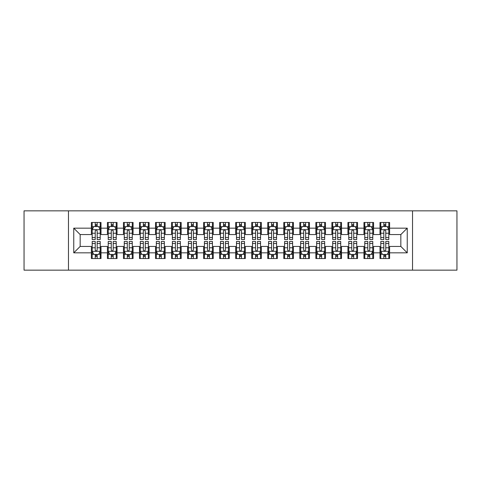 <?xml version="1.0" encoding="UTF-8"?>
<svg xmlns="http://www.w3.org/2000/svg" width="481" height="481" viewBox="0 0 481 481"><rect width="100%" height="100%" fill="white"/><g stroke="black" fill="none" stroke-linecap="round" stroke-linejoin="round"><path stroke-width="0.72" d="M412.536 270.16L456.95 270.16L456.95 210.84L412.536 210.84L412.536 270.16L68.464 270.16L68.464 210.84L24.05 210.84L24.05 270.16L68.464 270.16M412.536 210.84L68.464 210.84M73.755 252.844L73.755 228.156L91.39 228.156L91.39 234.566L80.165 234.566L80.165 246.434L73.755 252.844L91.39 252.844L91.39 258.537L101.01 258.537L101.01 252.844L107.425 252.844L107.425 258.537L117.045 258.537L117.045 252.844L123.455 252.844L123.455 258.537L133.075 258.537L133.075 252.844L139.49 252.844L139.49 258.537L149.11 258.537L149.11 252.844L155.525 252.844L155.525 258.537L165.145 258.537L165.145 252.844L171.555 252.844L171.555 258.537L181.175 258.537L181.175 252.844L187.59 252.844L187.59 258.537L197.21 258.537L197.21 252.844L203.625 252.844L203.625 258.537L213.245 258.537L213.245 252.844L219.655 252.844L219.655 258.537L229.275 258.537L229.275 252.844L235.69 252.844L235.69 258.537L245.31 258.537L245.31 252.844L251.725 252.844L251.725 258.537L261.345 258.537L261.345 252.844L267.755 252.844L267.755 258.537L277.375 258.537L277.375 252.844L283.79 252.844L283.79 258.537L293.41 258.537L293.41 252.844L299.825 252.844L299.825 258.537L309.445 258.537L309.445 252.844L315.855 252.844L315.855 258.537L325.475 258.537L325.475 252.844L331.89 252.844L331.89 258.537L341.51 258.537L341.51 252.844L347.925 252.844L347.925 258.537L357.545 258.537L357.545 252.844L363.955 252.844L363.955 258.537L373.575 258.537L373.575 252.844L379.99 252.844L379.99 258.537L389.61 258.537L389.61 246.434L400.835 246.434L400.835 234.566L389.61 234.566L389.61 228.156L407.245 228.156L407.245 252.844L389.61 252.844M389.61 228.156L389.61 222.462L379.99 222.462L379.99 228.156L373.575 228.156L373.575 222.462L363.955 222.462L363.955 228.156L357.545 228.156L357.545 222.462L347.925 222.462L347.925 228.156L341.51 228.156L341.51 222.462L331.89 222.462L331.89 228.156L325.475 228.156L325.475 222.462L315.855 222.462L315.855 228.156L309.445 228.156L309.445 222.462L299.825 222.462L299.825 228.156L293.41 228.156L293.41 222.462L283.79 222.462L283.79 228.156L277.375 228.156L277.375 222.462L267.755 222.462L267.755 228.156L261.345 228.156L261.345 222.462L251.725 222.462L251.725 228.156L245.31 228.156L245.31 222.462L235.69 222.462L235.69 228.156L229.275 228.156L229.275 222.462L219.655 222.462L219.655 228.156L213.245 228.156L213.245 222.462L203.625 222.462L203.625 228.156L197.21 228.156L197.21 222.462L187.59 222.462L187.59 228.156L181.175 228.156L181.175 222.462L171.555 222.462L171.555 228.156L165.145 228.156L165.145 222.462L155.525 222.462L155.525 228.156L149.11 228.156L149.11 222.462L139.49 222.462L139.49 228.156L133.075 228.156L133.075 222.462L123.455 222.462L123.455 228.156L117.045 228.156L117.045 222.462L107.425 222.462L107.425 228.156L101.01 228.156L101.01 222.462L91.39 222.462L91.39 228.156M373.575 252.844L373.575 246.434L379.99 246.434L379.99 252.844M407.245 228.156L400.835 234.566M357.545 252.844L357.545 246.434L363.955 246.434L363.955 252.844M379.99 228.156L379.99 234.566L373.575 234.566L373.575 228.156M341.51 252.844L341.51 246.434L347.925 246.434L347.925 252.844M363.955 228.156L363.955 234.566L357.545 234.566L357.545 228.156M325.475 252.844L325.475 246.434L331.89 246.434L331.89 252.844M347.925 228.156L347.925 234.566L341.51 234.566L341.51 228.156M309.445 252.844L309.445 246.434L315.855 246.434L315.855 252.844M331.89 228.156L331.89 234.566L325.475 234.566L325.475 228.156M293.41 252.844L293.41 246.434L299.825 246.434L299.825 252.844M315.855 228.156L315.855 234.566L309.445 234.566L309.445 228.156M277.375 252.844L277.375 246.434L283.79 246.434L283.79 252.844M299.825 228.156L299.825 234.566L293.41 234.566L293.41 228.156M261.345 252.844L261.345 246.434L267.755 246.434L267.755 252.844M283.79 228.156L283.79 234.566L277.375 234.566L277.375 228.156M245.31 252.844L245.31 246.434L251.725 246.434L251.725 252.844M267.755 228.156L267.755 234.566L261.345 234.566L261.345 228.156M229.275 252.844L229.275 246.434L235.69 246.434L235.69 252.844M251.725 228.156L251.725 234.566L245.31 234.566L245.31 228.156M213.245 252.844L213.245 246.434L219.655 246.434L219.655 252.844M235.69 228.156L235.69 234.566L229.275 234.566L229.275 228.156M197.21 252.844L197.21 246.434L203.625 246.434L203.625 252.844M219.655 228.156L219.655 234.566L213.245 234.566L213.245 228.156M181.175 252.844L181.175 246.434L187.59 246.434L187.59 252.844M203.625 228.156L203.625 234.566L197.21 234.566L197.21 228.156M165.145 252.844L165.145 246.434L171.555 246.434L171.555 252.844M187.59 228.156L187.59 234.566L181.175 234.566L181.175 228.156M149.11 252.844L149.11 246.434L155.525 246.434L155.525 252.844M171.555 228.156L171.555 234.566L165.145 234.566L165.145 228.156M133.075 252.844L133.075 246.434L139.49 246.434L139.49 252.844M155.525 228.156L155.525 234.566L149.11 234.566L149.11 228.156M117.045 252.844L117.045 246.434L123.455 246.434L123.455 252.844M139.49 228.156L139.49 234.566L133.075 234.566L133.075 228.156M101.01 252.844L101.01 246.434L107.425 246.434L107.425 252.844M123.455 228.156L123.455 234.566L117.045 234.566L117.045 228.156M80.165 246.434L91.39 246.434L91.39 252.844M107.425 228.156L107.425 234.566L101.01 234.566L101.01 228.156M379.99 226.473L380.79 226.473M388.81 226.473L389.61 226.473M363.955 226.473L364.76 226.473M372.775 226.473L373.575 226.473M347.925 226.473L348.725 226.473M356.74 226.473L357.545 226.473M331.89 226.473L332.69 226.473M340.71 226.473L341.51 226.473M315.855 226.473L316.66 226.473M324.675 226.473L325.475 226.473M299.825 226.473L300.625 226.473M308.64 226.473L309.445 226.473M283.79 226.473L284.59 226.473M292.61 226.473L293.41 226.473M267.755 226.473L268.56 226.473M276.575 226.473L277.375 226.473M251.725 226.473L252.525 226.473M260.54 226.473L261.345 226.473M235.69 226.473L236.49 226.473M244.51 226.473L245.31 226.473M219.655 226.473L220.46 226.473M228.475 226.473L229.275 226.473M203.625 226.473L204.425 226.473M212.44 226.473L213.245 226.473M187.59 226.473L188.39 226.473M196.41 226.473L197.21 226.473M171.555 226.473L172.36 226.473M180.375 226.473L181.175 226.473M155.525 226.473L156.325 226.473M164.34 226.473L165.145 226.473M139.49 226.473L140.29 226.473M148.31 226.473L149.11 226.473M123.455 226.473L124.26 226.473M132.275 226.473L133.075 226.473M107.425 226.473L108.225 226.473M116.24 226.473L117.045 226.473M91.39 226.473L92.19 226.473M100.21 226.473L101.01 226.473M91.39 254.527L92.19 254.527M100.21 254.527L101.01 254.527M107.425 254.527L108.225 254.527M116.24 254.527L117.045 254.527M123.455 254.527L124.26 254.527M132.275 254.527L133.075 254.527M139.49 254.527L140.29 254.527M148.31 254.527L149.11 254.527M155.525 254.527L156.325 254.527M164.34 254.527L165.145 254.527M171.555 254.527L172.36 254.527M180.375 254.527L181.175 254.527M187.59 254.527L188.39 254.527M196.41 254.527L197.21 254.527M203.625 254.527L204.425 254.527M212.44 254.527L213.245 254.527M219.655 254.527L220.46 254.527M228.475 254.527L229.275 254.527M235.69 254.527L236.49 254.527M244.51 254.527L245.31 254.527M251.725 254.527L252.525 254.527M260.54 254.527L261.345 254.527M267.755 254.527L268.56 254.527M276.575 254.527L277.375 254.527M283.79 254.527L284.59 254.527M292.61 254.527L293.41 254.527M299.825 254.527L300.625 254.527M308.64 254.527L309.445 254.527M315.855 254.527L316.66 254.527M324.675 254.527L325.475 254.527M331.89 254.527L332.69 254.527M340.71 254.527L341.51 254.527M347.925 254.527L348.725 254.527M356.74 254.527L357.545 254.527M363.955 254.527L364.76 254.527M372.775 254.527L373.575 254.527M379.99 254.527L380.79 254.527M388.81 254.527L389.61 254.527M73.755 228.156L80.165 234.566M400.835 246.434L407.245 252.844M97.162 224.549L95.238 224.549M100.21 237.53L97.162 237.53L97.162 239.538L100.21 239.538L100.21 229.756L98.605 226.551L93.795 226.551L92.19 229.756L92.19 239.538L95.238 239.538L95.238 237.53L92.19 237.53M92.19 229.756L92.19 222.462M100.21 229.756L100.21 222.462M95.238 226.551L95.238 222.462M97.162 222.462L97.162 226.551M97.162 237.53L97.162 230.958C96.519 229.726 95.881 229.726 95.238 230.958L95.238 237.53M97.162 226.473L95.238 226.473M95.238 256.451L97.162 256.451M92.19 243.47L95.238 243.47L95.238 241.462L92.19 241.462L92.19 251.244L93.795 254.449L98.605 254.449L100.21 251.244L100.21 241.462L97.162 241.462L97.162 243.47L100.21 243.47M100.21 251.244L100.21 258.537M92.19 251.244L92.19 258.537M97.162 254.449L97.162 258.537M95.238 258.537L95.238 254.449M95.238 243.47L95.238 250.042C95.881 251.274 96.519 251.274 97.162 250.042L97.162 243.47M95.238 254.527L97.162 254.527M113.197 224.549L111.273 224.549M116.24 237.53L113.197 237.53L113.197 239.538L116.24 239.538L116.24 229.756L114.64 226.551L109.83 226.551L108.225 229.756L108.225 239.538L111.273 239.538L111.273 237.53L108.225 237.53M108.225 229.756L108.225 222.462M116.24 229.756L116.24 222.462M111.273 226.551L111.273 222.462M113.197 222.462L113.197 226.551M113.197 237.53L113.197 230.958C112.554 229.726 111.911 229.726 111.273 230.958L111.273 237.53M113.197 226.473L111.273 226.473M129.227 224.549L127.303 224.549M132.275 237.53L129.227 237.53L129.227 239.538L132.275 239.538L132.275 229.756L130.67 226.551L125.86 226.551L124.26 229.756L124.26 239.538L127.303 239.538L127.303 237.53L124.26 237.53M124.26 229.756L124.26 222.462M132.275 229.756L132.275 222.462M127.303 226.551L127.303 222.462M129.227 222.462L129.227 226.551M129.227 237.53L129.227 230.958C128.589 229.726 127.946 229.726 127.303 230.958L127.303 237.53M129.227 226.473L127.303 226.473M111.273 256.451L113.197 256.451M108.225 243.47L111.273 243.47L111.273 241.462L108.225 241.462L108.225 251.244L109.83 254.449L114.64 254.449L116.24 251.244L116.24 241.462L113.197 241.462L113.197 243.47L116.24 243.47M116.24 251.244L116.24 258.537M108.225 251.244L108.225 258.537M113.197 254.449L113.197 258.537M111.273 258.537L111.273 254.449M111.273 243.47L111.273 250.042C111.911 251.274 112.554 251.274 113.197 250.042L113.197 243.47M111.273 254.527L113.197 254.527M127.303 256.451L129.227 256.451M124.26 243.47L127.303 243.47L127.303 241.462L124.26 241.462L124.26 251.244L125.86 254.449L130.67 254.449L132.275 251.244L132.275 241.462L129.227 241.462L129.227 243.47L132.275 243.47M132.275 251.244L132.275 258.537M124.26 251.244L124.26 258.537M129.227 254.449L129.227 258.537M127.303 258.537L127.303 254.449M127.303 243.47L127.303 250.042C127.946 251.274 128.589 251.274 129.227 250.042L129.227 243.47M127.303 254.527L129.227 254.527M145.262 224.549L143.338 224.549M148.31 237.53L145.262 237.53L145.262 239.538L148.31 239.538L148.31 229.756L146.705 226.551L141.895 226.551L140.29 229.756L140.29 239.538L143.338 239.538L143.338 237.53L140.29 237.53M140.29 229.756L140.29 222.462M148.31 229.756L148.31 222.462M143.338 226.551L143.338 222.462M145.262 222.462L145.262 226.551M145.262 237.53L145.262 230.958C144.619 229.726 143.981 229.726 143.338 230.958L143.338 237.53M145.262 226.473L143.338 226.473M161.297 224.549L159.373 224.549M164.34 237.53L161.297 237.53L161.297 239.538L164.34 239.538L164.34 229.756L162.74 226.551L157.93 226.551L156.325 229.756L156.325 239.538L159.373 239.538L159.373 237.53L156.325 237.53M156.325 229.756L156.325 222.462M164.34 229.756L164.34 222.462M159.373 226.551L159.373 222.462M161.297 222.462L161.297 226.551M161.297 237.53L161.297 230.958C160.654 229.726 160.011 229.726 159.373 230.958L159.373 237.53M161.297 226.473L159.373 226.473M143.338 256.451L145.262 256.451M140.29 243.47L143.338 243.47L143.338 241.462L140.29 241.462L140.29 251.244L141.895 254.449L146.705 254.449L148.31 251.244L148.31 241.462L145.262 241.462L145.262 243.47L148.31 243.47M148.31 251.244L148.31 258.537M140.29 251.244L140.29 258.537M145.262 254.449L145.262 258.537M143.338 258.537L143.338 254.449M143.338 243.47L143.338 250.042C143.981 251.274 144.619 251.274 145.262 250.042L145.262 243.47M143.338 254.527L145.262 254.527M159.373 256.451L161.297 256.451M156.325 243.47L159.373 243.47L159.373 241.462L156.325 241.462L156.325 251.244L157.93 254.449L162.74 254.449L164.34 251.244L164.34 241.462L161.297 241.462L161.297 243.47L164.34 243.47M164.34 251.244L164.34 258.537M156.325 251.244L156.325 258.537M161.297 254.449L161.297 258.537M159.373 258.537L159.373 254.449M159.373 243.47L159.373 250.042C160.011 251.274 160.654 251.274 161.297 250.042L161.297 243.47M159.373 254.527L161.297 254.527M177.327 224.549L175.403 224.549M180.375 237.53L177.327 237.53L177.327 239.538L180.375 239.538L180.375 229.756L178.77 226.551L173.96 226.551L172.36 229.756L172.36 239.538L175.403 239.538L175.403 237.53L172.36 237.53M172.36 229.756L172.36 222.462M180.375 229.756L180.375 222.462M175.403 226.551L175.403 222.462M177.327 222.462L177.327 226.551M177.327 237.53L177.327 230.958C176.689 229.726 176.046 229.726 175.403 230.958L175.403 237.53M177.327 226.473L175.403 226.473M175.403 256.451L177.327 256.451M172.36 243.47L175.403 243.47L175.403 241.462L172.36 241.462L172.36 251.244L173.96 254.449L178.77 254.449L180.375 251.244L180.375 241.462L177.327 241.462L177.327 243.47L180.375 243.47M180.375 251.244L180.375 258.537M172.36 251.244L172.36 258.537M177.327 254.449L177.327 258.537M175.403 258.537L175.403 254.449M175.403 243.47L175.403 250.042C176.046 251.274 176.689 251.274 177.327 250.042L177.327 243.47M175.403 254.527L177.327 254.527M193.362 224.549L191.438 224.549M196.41 237.53L193.362 237.53L193.362 239.538L196.41 239.538L196.41 229.756L194.805 226.551L189.995 226.551L188.39 229.756L188.39 239.538L191.438 239.538L191.438 237.53L188.39 237.53M188.39 229.756L188.39 222.462M196.41 229.756L196.41 222.462M191.438 226.551L191.438 222.462M193.362 222.462L193.362 226.551M193.362 237.53L193.362 230.958C192.719 229.726 192.081 229.726 191.438 230.958L191.438 237.53M193.362 226.473L191.438 226.473M191.438 256.451L193.362 256.451M188.39 243.47L191.438 243.47L191.438 241.462L188.39 241.462L188.39 251.244L189.995 254.449L194.805 254.449L196.41 251.244L196.41 241.462L193.362 241.462L193.362 243.47L196.41 243.47M196.41 251.244L196.41 258.537M188.39 251.244L188.39 258.537M193.362 254.449L193.362 258.537M191.438 258.537L191.438 254.449M191.438 243.47L191.438 250.042C192.081 251.274 192.719 251.274 193.362 250.042L193.362 243.47M191.438 254.527L193.362 254.527M209.397 224.549L207.473 224.549M212.44 237.53L209.397 237.53L209.397 239.538L212.44 239.538L212.44 229.756L210.84 226.551L206.03 226.551L204.425 229.756L204.425 239.538L207.473 239.538L207.473 237.53L204.425 237.53M204.425 229.756L204.425 222.462M212.44 229.756L212.44 222.462M207.473 226.551L207.473 222.462M209.397 222.462L209.397 226.551M209.397 237.53L209.397 230.958C208.754 229.726 208.111 229.726 207.473 230.958L207.473 237.53M209.397 226.473L207.473 226.473M225.427 224.549L223.503 224.549M228.475 237.53L225.427 237.53L225.427 239.538L228.475 239.538L228.475 229.756L226.87 226.551L222.06 226.551L220.46 229.756L220.46 239.538L223.503 239.538L223.503 237.53L220.46 237.53M220.46 229.756L220.46 222.462M228.475 229.756L228.475 222.462M223.503 226.551L223.503 222.462M225.427 222.462L225.427 226.551M225.427 237.53L225.427 230.958C224.789 229.726 224.146 229.726 223.503 230.958L223.503 237.53M225.427 226.473L223.503 226.473M241.462 224.549L239.538 224.549M244.51 237.53L241.462 237.53L241.462 239.538L244.51 239.538L244.51 229.756L242.905 226.551L238.095 226.551L236.49 229.756L236.49 239.538L239.538 239.538L239.538 237.53L236.49 237.53M236.49 229.756L236.49 222.462M244.51 229.756L244.51 222.462M239.538 226.551L239.538 222.462M241.462 222.462L241.462 226.551M241.462 237.53L241.462 230.958C240.819 229.726 240.181 229.726 239.538 230.958L239.538 237.53M241.462 226.473L239.538 226.473M257.497 224.549L255.573 224.549M260.54 237.53L257.497 237.53L257.497 239.538L260.54 239.538L260.54 229.756L258.94 226.551L254.13 226.551L252.525 229.756L252.525 239.538L255.573 239.538L255.573 237.53L252.525 237.53M252.525 229.756L252.525 222.462M260.54 229.756L260.54 222.462M255.573 226.551L255.573 222.462M257.497 222.462L257.497 226.551M257.497 237.53L257.497 230.958C256.854 229.726 256.211 229.726 255.573 230.958L255.573 237.53M257.497 226.473L255.573 226.473M273.527 224.549L271.603 224.549M276.575 237.53L273.527 237.53L273.527 239.538L276.575 239.538L276.575 229.756L274.97 226.551L270.16 226.551L268.56 229.756L268.56 239.538L271.603 239.538L271.603 237.53L268.56 237.53M268.56 229.756L268.56 222.462M276.575 229.756L276.575 222.462M271.603 226.551L271.603 222.462M273.527 222.462L273.527 226.551M273.527 237.53L273.527 230.958C272.889 229.726 272.246 229.726 271.603 230.958L271.603 237.53M273.527 226.473L271.603 226.473M289.562 224.549L287.638 224.549M292.61 237.53L289.562 237.53L289.562 239.538L292.61 239.538L292.61 229.756L291.005 226.551L286.195 226.551L284.59 229.756L284.59 239.538L287.638 239.538L287.638 237.53L284.59 237.53M284.59 229.756L284.59 222.462M292.61 229.756L292.61 222.462M287.638 226.551L287.638 222.462M289.562 222.462L289.562 226.551M289.562 237.53L289.562 230.958C288.919 229.726 288.281 229.726 287.638 230.958L287.638 237.53M289.562 226.473L287.638 226.473M305.597 224.549L303.673 224.549M308.64 237.53L305.597 237.53L305.597 239.538L308.64 239.538L308.64 229.756L307.04 226.551L302.23 226.551L300.625 229.756L300.625 239.538L303.673 239.538L303.673 237.53L300.625 237.53M300.625 229.756L300.625 222.462M308.64 229.756L308.64 222.462M303.673 226.551L303.673 222.462M305.597 222.462L305.597 226.551M305.597 237.53L305.597 230.958C304.954 229.726 304.311 229.726 303.673 230.958L303.673 237.53M305.597 226.473L303.673 226.473M321.627 224.549L319.703 224.549M324.675 237.53L321.627 237.53L321.627 239.538L324.675 239.538L324.675 229.756L323.07 226.551L318.26 226.551L316.66 229.756L316.66 239.538L319.703 239.538L319.703 237.53L316.66 237.53M316.66 229.756L316.66 222.462M324.675 229.756L324.675 222.462M319.703 226.551L319.703 222.462M321.627 222.462L321.627 226.551M321.627 237.53L321.627 230.958C320.989 229.726 320.346 229.726 319.703 230.958L319.703 237.53M321.627 226.473L319.703 226.473M337.662 224.549L335.738 224.549M340.71 237.53L337.662 237.53L337.662 239.538L340.71 239.538L340.71 229.756L339.105 226.551L334.295 226.551L332.69 229.756L332.69 239.538L335.738 239.538L335.738 237.53L332.69 237.53M332.69 229.756L332.69 222.462M340.71 229.756L340.71 222.462M335.738 226.551L335.738 222.462M337.662 222.462L337.662 226.551M337.662 237.53L337.662 230.958C337.019 229.726 336.381 229.726 335.738 230.958L335.738 237.53M337.662 226.473L335.738 226.473M207.473 256.451L209.397 256.451M204.425 243.47L207.473 243.47L207.473 241.462L204.425 241.462L204.425 251.244L206.03 254.449L210.84 254.449L212.44 251.244L212.44 241.462L209.397 241.462L209.397 243.47L212.44 243.47M212.44 251.244L212.44 258.537M204.425 251.244L204.425 258.537M209.397 254.449L209.397 258.537M207.473 258.537L207.473 254.449M207.473 243.47L207.473 250.042C208.111 251.274 208.754 251.274 209.397 250.042L209.397 243.47M207.473 254.527L209.397 254.527M223.503 256.451L225.427 256.451M220.46 243.47L223.503 243.47L223.503 241.462L220.46 241.462L220.46 251.244L222.06 254.449L226.87 254.449L228.475 251.244L228.475 241.462L225.427 241.462L225.427 243.47L228.475 243.47M228.475 251.244L228.475 258.537M220.46 251.244L220.46 258.537M225.427 254.449L225.427 258.537M223.503 258.537L223.503 254.449M223.503 243.47L223.503 250.042C224.146 251.274 224.789 251.274 225.427 250.042L225.427 243.47M223.503 254.527L225.427 254.527M239.538 256.451L241.462 256.451M236.49 243.47L239.538 243.47L239.538 241.462L236.49 241.462L236.49 251.244L238.095 254.449L242.905 254.449L244.51 251.244L244.51 241.462L241.462 241.462L241.462 243.47L244.51 243.47M244.51 251.244L244.51 258.537M236.49 251.244L236.49 258.537M241.462 254.449L241.462 258.537M239.538 258.537L239.538 254.449M239.538 243.47L239.538 250.042C240.181 251.274 240.819 251.274 241.462 250.042L241.462 243.47M239.538 254.527L241.462 254.527M255.573 256.451L257.497 256.451M252.525 243.47L255.573 243.47L255.573 241.462L252.525 241.462L252.525 251.244L254.13 254.449L258.94 254.449L260.54 251.244L260.54 241.462L257.497 241.462L257.497 243.47L260.54 243.47M260.54 251.244L260.54 258.537M252.525 251.244L252.525 258.537M257.497 254.449L257.497 258.537M255.573 258.537L255.573 254.449M255.573 243.47L255.573 250.042C256.211 251.274 256.854 251.274 257.497 250.042L257.497 243.47M255.573 254.527L257.497 254.527M271.603 256.451L273.527 256.451M268.56 243.47L271.603 243.47L271.603 241.462L268.56 241.462L268.56 251.244L270.16 254.449L274.97 254.449L276.575 251.244L276.575 241.462L273.527 241.462L273.527 243.47L276.575 243.47M276.575 251.244L276.575 258.537M268.56 251.244L268.56 258.537M273.527 254.449L273.527 258.537M271.603 258.537L271.603 254.449M271.603 243.47L271.603 250.042C272.246 251.274 272.889 251.274 273.527 250.042L273.527 243.47M271.603 254.527L273.527 254.527M287.638 256.451L289.562 256.451M284.59 243.47L287.638 243.47L287.638 241.462L284.59 241.462L284.59 251.244L286.195 254.449L291.005 254.449L292.61 251.244L292.61 241.462L289.562 241.462L289.562 243.47L292.61 243.47M292.61 251.244L292.61 258.537M284.59 251.244L284.59 258.537M289.562 254.449L289.562 258.537M287.638 258.537L287.638 254.449M287.638 243.47L287.638 250.042C288.281 251.274 288.919 251.274 289.562 250.042L289.562 243.47M287.638 254.527L289.562 254.527M303.673 256.451L305.597 256.451M300.625 243.47L303.673 243.47L303.673 241.462L300.625 241.462L300.625 251.244L302.23 254.449L307.04 254.449L308.64 251.244L308.64 241.462L305.597 241.462L305.597 243.47L308.64 243.47M308.64 251.244L308.64 258.537M300.625 251.244L300.625 258.537M305.597 254.449L305.597 258.537M303.673 258.537L303.673 254.449M303.673 243.47L303.673 250.042C304.311 251.274 304.954 251.274 305.597 250.042L305.597 243.47M303.673 254.527L305.597 254.527M319.703 256.451L321.627 256.451M316.66 243.47L319.703 243.47L319.703 241.462L316.66 241.462L316.66 251.244L318.26 254.449L323.07 254.449L324.675 251.244L324.675 241.462L321.627 241.462L321.627 243.47L324.675 243.47M324.675 251.244L324.675 258.537M316.66 251.244L316.66 258.537M321.627 254.449L321.627 258.537M319.703 258.537L319.703 254.449M319.703 243.47L319.703 250.042C320.346 251.274 320.989 251.274 321.627 250.042L321.627 243.47M319.703 254.527L321.627 254.527M335.738 256.451L337.662 256.451M332.69 243.47L335.738 243.47L335.738 241.462L332.69 241.462L332.69 251.244L334.295 254.449L339.105 254.449L340.71 251.244L340.71 241.462L337.662 241.462L337.662 243.47L340.71 243.47M340.71 251.244L340.71 258.537M332.69 251.244L332.69 258.537M337.662 254.449L337.662 258.537M335.738 258.537L335.738 254.449M335.738 243.47L335.738 250.042C336.381 251.274 337.019 251.274 337.662 250.042L337.662 243.47M335.738 254.527L337.662 254.527M353.697 224.549L351.773 224.549M356.74 237.53L353.697 237.53L353.697 239.538L356.74 239.538L356.74 229.756L355.14 226.551L350.33 226.551L348.725 229.756L348.725 239.538L351.773 239.538L351.773 237.53L348.725 237.53M348.725 229.756L348.725 222.462M356.74 229.756L356.74 222.462M351.773 226.551L351.773 222.462M353.697 222.462L353.697 226.551M353.697 237.53L353.697 230.958C353.054 229.726 352.411 229.726 351.773 230.958L351.773 237.53M353.697 226.473L351.773 226.473M351.773 256.451L353.697 256.451M348.725 243.47L351.773 243.47L351.773 241.462L348.725 241.462L348.725 251.244L350.33 254.449L355.14 254.449L356.74 251.244L356.74 241.462L353.697 241.462L353.697 243.47L356.74 243.47M356.74 251.244L356.74 258.537M348.725 251.244L348.725 258.537M353.697 254.449L353.697 258.537M351.773 258.537L351.773 254.449M351.773 243.47L351.773 250.042C352.411 251.274 353.054 251.274 353.697 250.042L353.697 243.47M351.773 254.527L353.697 254.527M369.727 224.549L367.803 224.549M372.775 237.53L369.727 237.53L369.727 239.538L372.775 239.538L372.775 229.756L371.17 226.551L366.36 226.551L364.76 229.756L364.76 239.538L367.803 239.538L367.803 237.53L364.76 237.53M364.76 229.756L364.76 222.462M372.775 229.756L372.775 222.462M367.803 226.551L367.803 222.462M369.727 222.462L369.727 226.551M369.727 237.53L369.727 230.958C369.089 229.726 368.446 229.726 367.803 230.958L367.803 237.53M369.727 226.473L367.803 226.473M367.803 256.451L369.727 256.451M364.76 243.47L367.803 243.47L367.803 241.462L364.76 241.462L364.76 251.244L366.36 254.449L371.17 254.449L372.775 251.244L372.775 241.462L369.727 241.462L369.727 243.47L372.775 243.47M372.775 251.244L372.775 258.537M364.76 251.244L364.76 258.537M369.727 254.449L369.727 258.537M367.803 258.537L367.803 254.449M367.803 243.47L367.803 250.042C368.446 251.274 369.089 251.274 369.727 250.042L369.727 243.47M367.803 254.527L369.727 254.527M385.762 224.549L383.838 224.549M388.81 237.53L385.762 237.53L385.762 239.538L388.81 239.538L388.81 229.756L387.205 226.551L382.395 226.551L380.79 229.756L380.79 239.538L383.838 239.538L383.838 237.53L380.79 237.53M380.79 229.756L380.79 222.462M388.81 229.756L388.81 222.462M383.838 226.551L383.838 222.462M385.762 222.462L385.762 226.551M385.762 237.53L385.762 230.958C385.119 229.726 384.481 229.726 383.838 230.958L383.838 237.53M385.762 226.473L383.838 226.473M383.838 256.451L385.762 256.451M380.79 243.47L383.838 243.47L383.838 241.462L380.79 241.462L380.79 251.244L382.395 254.449L387.205 254.449L388.81 251.244L388.81 241.462L385.762 241.462L385.762 243.47L388.81 243.47M388.81 251.244L388.81 258.537M380.79 251.244L380.79 258.537M385.762 254.449L385.762 258.537M383.838 258.537L383.838 254.449M383.838 243.47L383.838 250.042C384.481 251.274 385.119 251.274 385.762 250.042L385.762 243.47M383.838 254.527L385.762 254.527M100.168 229.677L92.232 229.677M92.19 226.743L93.699 226.743M98.701 226.743L100.21 226.743M95.238 233.231L92.19 233.231M100.21 233.231L97.162 233.231M97.162 225.565L95.238 225.565M92.232 251.322L100.168 251.322M100.21 254.257L98.701 254.257M93.699 254.257L92.19 254.257M97.162 247.769L100.21 247.769M92.19 247.769L95.238 247.769M95.238 255.435L97.162 255.435M116.204 229.677L108.267 229.677M108.225 226.743L109.734 226.743M114.737 226.743L116.24 226.743M111.273 233.231L108.225 233.231M116.24 233.231L113.197 233.231M113.197 225.565L111.273 225.565M132.233 229.677L124.296 229.677M124.26 226.743L125.763 226.743M130.766 226.743L132.275 226.743M127.303 233.231L124.26 233.231M132.275 233.231L129.227 233.231M129.227 225.565L127.303 225.565M108.267 251.322L116.204 251.322M116.24 254.257L114.737 254.257M109.734 254.257L108.225 254.257M113.197 247.769L116.24 247.769M108.225 247.769L111.273 247.769M111.273 255.435L113.197 255.435M124.296 251.322L132.233 251.322M132.275 254.257L130.766 254.257M125.763 254.257L124.26 254.257M129.227 247.769L132.275 247.769M124.26 247.769L127.303 247.769M127.303 255.435L129.227 255.435M148.268 229.677L140.332 229.677M140.29 226.743L141.799 226.743M146.801 226.743L148.31 226.743M143.338 233.231L140.29 233.231M148.31 233.231L145.262 233.231M145.262 225.565L143.338 225.565M164.304 229.677L156.367 229.677M156.325 226.743L157.834 226.743M162.837 226.743L164.34 226.743M159.373 233.231L156.325 233.231M164.34 233.231L161.297 233.231M161.297 225.565L159.373 225.565M140.332 251.322L148.268 251.322M148.31 254.257L146.801 254.257M141.799 254.257L140.29 254.257M145.262 247.769L148.31 247.769M140.29 247.769L143.338 247.769M143.338 255.435L145.262 255.435M156.367 251.322L164.304 251.322M164.34 254.257L162.837 254.257M157.834 254.257L156.325 254.257M161.297 247.769L164.34 247.769M156.325 247.769L159.373 247.769M159.373 255.435L161.297 255.435M180.333 229.677L172.396 229.677M172.36 226.743L173.863 226.743M178.866 226.743L180.375 226.743M175.403 233.231L172.36 233.231M180.375 233.231L177.327 233.231M177.327 225.565L175.403 225.565M172.396 251.322L180.333 251.322M180.375 254.257L178.866 254.257M173.863 254.257L172.36 254.257M177.327 247.769L180.375 247.769M172.36 247.769L175.403 247.769M175.403 255.435L177.327 255.435M196.368 229.677L188.432 229.677M188.39 226.743L189.899 226.743M194.901 226.743L196.41 226.743M191.438 233.231L188.39 233.231M196.41 233.231L193.362 233.231M193.362 225.565L191.438 225.565M188.432 251.322L196.368 251.322M196.41 254.257L194.901 254.257M189.899 254.257L188.39 254.257M193.362 247.769L196.41 247.769M188.39 247.769L191.438 247.769M191.438 255.435L193.362 255.435M212.404 229.677L204.467 229.677M204.425 226.743L205.934 226.743M210.937 226.743L212.44 226.743M207.473 233.231L204.425 233.231M212.44 233.231L209.397 233.231M209.397 225.565L207.473 225.565M228.433 229.677L220.496 229.677M220.46 226.743L221.963 226.743M226.966 226.743L228.475 226.743M223.503 233.231L220.46 233.231M228.475 233.231L225.427 233.231M225.427 225.565L223.503 225.565M244.468 229.677L236.532 229.677M236.49 226.743L237.999 226.743M243.001 226.743L244.51 226.743M239.538 233.231L236.49 233.231M244.51 233.231L241.462 233.231M241.462 225.565L239.538 225.565M260.504 229.677L252.567 229.677M252.525 226.743L254.034 226.743M259.037 226.743L260.54 226.743M255.573 233.231L252.525 233.231M260.54 233.231L257.497 233.231M257.497 225.565L255.573 225.565M276.533 229.677L268.596 229.677M268.56 226.743L270.063 226.743M275.066 226.743L276.575 226.743M271.603 233.231L268.56 233.231M276.575 233.231L273.527 233.231M273.527 225.565L271.603 225.565M292.568 229.677L284.632 229.677M284.59 226.743L286.099 226.743M291.101 226.743L292.61 226.743M287.638 233.231L284.59 233.231M292.61 233.231L289.562 233.231M289.562 225.565L287.638 225.565M308.604 229.677L300.667 229.677M300.625 226.743L302.134 226.743M307.137 226.743L308.64 226.743M303.673 233.231L300.625 233.231M308.64 233.231L305.597 233.231M305.597 225.565L303.673 225.565M324.633 229.677L316.696 229.677M316.66 226.743L318.163 226.743M323.166 226.743L324.675 226.743M319.703 233.231L316.66 233.231M324.675 233.231L321.627 233.231M321.627 225.565L319.703 225.565M340.668 229.677L332.732 229.677M332.69 226.743L334.199 226.743M339.201 226.743L340.71 226.743M335.738 233.231L332.69 233.231M340.71 233.231L337.662 233.231M337.662 225.565L335.738 225.565M204.467 251.322L212.404 251.322M212.44 254.257L210.937 254.257M205.934 254.257L204.425 254.257M209.397 247.769L212.44 247.769M204.425 247.769L207.473 247.769M207.473 255.435L209.397 255.435M220.496 251.322L228.433 251.322M228.475 254.257L226.966 254.257M221.963 254.257L220.46 254.257M225.427 247.769L228.475 247.769M220.46 247.769L223.503 247.769M223.503 255.435L225.427 255.435M236.532 251.322L244.468 251.322M244.51 254.257L243.001 254.257M237.999 254.257L236.49 254.257M241.462 247.769L244.51 247.769M236.49 247.769L239.538 247.769M239.538 255.435L241.462 255.435M252.567 251.322L260.504 251.322M260.54 254.257L259.037 254.257M254.034 254.257L252.525 254.257M257.497 247.769L260.54 247.769M252.525 247.769L255.573 247.769M255.573 255.435L257.497 255.435M268.596 251.322L276.533 251.322M276.575 254.257L275.066 254.257M270.063 254.257L268.56 254.257M273.527 247.769L276.575 247.769M268.56 247.769L271.603 247.769M271.603 255.435L273.527 255.435M284.632 251.322L292.568 251.322M292.61 254.257L291.101 254.257M286.099 254.257L284.59 254.257M289.562 247.769L292.61 247.769M284.59 247.769L287.638 247.769M287.638 255.435L289.562 255.435M300.667 251.322L308.604 251.322M308.64 254.257L307.137 254.257M302.134 254.257L300.625 254.257M305.597 247.769L308.64 247.769M300.625 247.769L303.673 247.769M303.673 255.435L305.597 255.435M316.696 251.322L324.633 251.322M324.675 254.257L323.166 254.257M318.163 254.257L316.66 254.257M321.627 247.769L324.675 247.769M316.66 247.769L319.703 247.769M319.703 255.435L321.627 255.435M332.732 251.322L340.668 251.322M340.71 254.257L339.201 254.257M334.199 254.257L332.69 254.257M337.662 247.769L340.71 247.769M332.69 247.769L335.738 247.769M335.738 255.435L337.662 255.435M356.704 229.677L348.767 229.677M348.725 226.743L350.234 226.743M355.237 226.743L356.74 226.743M351.773 233.231L348.725 233.231M356.74 233.231L353.697 233.231M353.697 225.565L351.773 225.565M348.767 251.322L356.704 251.322M356.74 254.257L355.237 254.257M350.234 254.257L348.725 254.257M353.697 247.769L356.74 247.769M348.725 247.769L351.773 247.769M351.773 255.435L353.697 255.435M372.733 229.677L364.796 229.677M364.76 226.743L366.263 226.743M371.266 226.743L372.775 226.743M367.803 233.231L364.76 233.231M372.775 233.231L369.727 233.231M369.727 225.565L367.803 225.565M364.796 251.322L372.733 251.322M372.775 254.257L371.266 254.257M366.263 254.257L364.76 254.257M369.727 247.769L372.775 247.769M364.76 247.769L367.803 247.769M367.803 255.435L369.727 255.435M388.768 229.677L380.832 229.677M380.79 226.743L382.299 226.743M387.301 226.743L388.81 226.743M383.838 233.231L380.79 233.231M388.81 233.231L385.762 233.231M385.762 225.565L383.838 225.565M380.832 251.322L388.768 251.322M388.81 254.257L387.301 254.257M382.299 254.257L380.79 254.257M385.762 247.769L388.81 247.769M380.79 247.769L383.838 247.769M383.838 255.435L385.762 255.435"/></g></svg>
